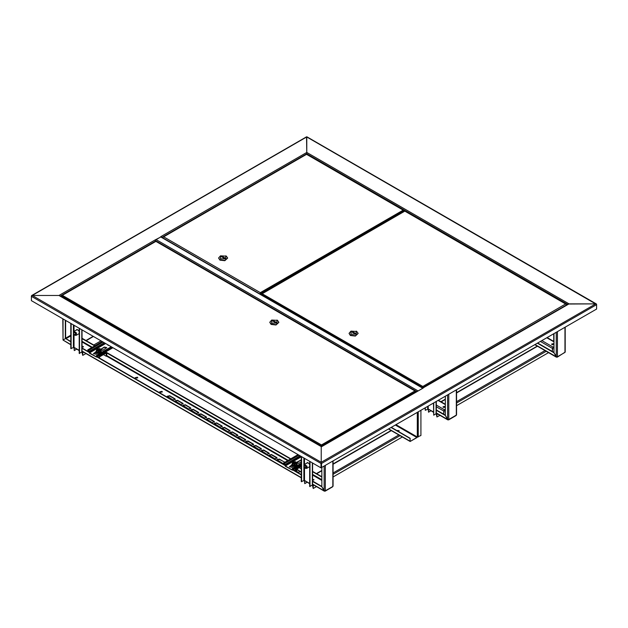 <?xml version="1.0" encoding="UTF-8"?>
<svg xmlns="http://www.w3.org/2000/svg" width="628" height="628" viewBox="0 0 628 628"><rect width="100%" height="100%" fill="white"/><g stroke="black" fill="none" stroke-linecap="round" stroke-linejoin="round"><path stroke-width="0.94" d="M405.107 211.126L405.688 211.369M596.522 304.384L306.747 136.998L306.747 154.252L306.747 152.408L569.039 303.842L567.877 304.509M31.479 296.016L32.271 295.466L321.253 462.31L321.253 467.672L321.253 462.31L321.253 463.315L321.253 462.31L595.729 303.842L569.039 303.842L422.903 388.049M31.4 295.969L306.951 136.841L596.349 303.921M596.6 304.344L595.729 303.842L568.214 304.038L423.044 387.853L422.825 387.319L422.825 388.002M417.51 391.322L321.253 446.9L321.253 462.31L321.253 446.618L58.961 295.466L321.253 446.618L423.46 387.892M155.799 241.285L155.218 239.896L58.961 295.466L32.271 295.466L58.961 295.466L60.123 296.133M320.963 467.836L320.963 463.48L31.4 296.306L31.4 300.655L320.963 467.836L596.6 309.031L596.6 304.682L321.544 463.48L321.544 467.836M155.446 240.077L160.964 236.819L423.044 388.128M422.966 388.175L417.926 391.087M399.086 430.918L397.446 430.847L399.125 430.847M397.524 430.957L397.681 430.384L399.149 430.73L397.893 431.177M391.268 427.582L410.037 438.423L410.178 441.523L417.471 437.088M395.53 425.117L417 437.52L410.531 441.249M417 437.52L417.29 437.017L396.111 424.787M420.886 410.476L420.886 435.51L417.29 437.017L417.29 412.557M410.037 438.423L410.241 441.084M391.472 427.464L410.241 438.305M31.651 295.545L306.543 136.841L306.747 152.408L161.168 236.458L161.726 237.258M155.218 239.896L161.043 236.866M397.65 431.036L398.921 431.067M313.788 479.753L312.556 479.87M312.658 480.137L313.717 480.059M306.637 463.181L308.254 462.844L309.706 464.579M306.927 463.017L307.178 462.655M316.426 486.606L313.191 488.474L312.454 485.193M439.914 415.312L436.931 417.031L436.201 413.742M309.706 466.8L308.89 467.091M309.62 466.887L309.18 466.926M301.291 456.478L301.291 481.605L304.486 480.436L309.706 483.725M425.329 407.917L425.329 410.327L428.233 408.993L433.453 412.282M436.931 417.031L436.931 414.347L436.303 413.318M548.542 352.591L456.587 405.688M436.303 401.582L436.303 413.514L433.744 415.187L433.744 403.058M433.744 415.187L433.453 403.223M428.524 409.44L428.524 412.172L430.894 410.806M428.249 409.158L428.524 412.172M425.038 408.082L425.329 410.327M313.191 488.474L313.191 485.797L312.556 484.761M402.344 437.002L333.099 476.982M304.776 480.883L304.776 483.615L307.147 482.249M304.502 480.601L304.776 483.615M312.556 462.985L312.556 484.957L309.706 486.465L309.706 461.337M309.996 486.629L309.996 461.502M301.581 456.642L301.581 481.77M83.304 346.68L82.064 346.797M82.166 347.064L83.234 346.986M76.145 330.108L77.762 329.771L79.214 331.506M76.435 329.943L76.687 329.582M85.942 353.533L82.7 355.401L81.962 352.12M79.214 333.727L78.398 334.018M79.136 333.813L78.688 333.853M70.799 323.404L70.799 348.532L73.994 347.363L79.214 350.652M82.7 355.401L82.7 352.724L82.064 351.688M74.285 347.81L74.285 350.542L76.655 349.176M74.018 347.527L74.285 350.542M82.064 329.912L82.064 351.884L79.214 353.391L79.214 328.263M79.505 353.556L79.505 328.428M71.09 323.577L71.09 348.705M306.252 466.667L303.866 465.317L303.881 466.73L305.663 468.425L306.252 466.667M303.866 465.317L304.517 464.406L307.061 466.321L306.77 468.315L305.663 468.425M307.492 462.608L307.108 462.907M307.72 462.632L304.517 464.406M304.038 466.73L305.883 468.119L306.095 466.667L304.242 465.277L304.038 466.73M306.77 468.315L309.706 466.62M309.659 466.855L309.266 466.879M73.507 333.947L75.172 335.352L75.635 333.303L73.382 332.243L73.507 333.947M73.382 332.243L74.025 331.333L76.42 332.903L76.278 335.242L75.172 335.352M79.167 333.782L78.775 333.806M76.278 335.242L79.214 333.546M75.493 333.342L73.751 332.204L73.649 333.908L75.391 335.046L75.493 333.342M77.001 329.535L76.616 329.841M77.228 329.559L74.025 331.333M82.064 346.593L83.422 346.805M82.064 347.025L83.469 346.64L82.064 346.256M312.556 479.659L313.914 479.878M312.556 480.098L313.961 479.714L312.556 479.329M159.677 392.053L162.283 392.053M160.038 392.429L162.314 391.888L161.922 391.338L159.645 391.888L160.038 392.429M135.13 377.883L137.736 377.883M137.375 377.169L137.768 377.711L135.491 378.26L135.099 377.711L137.375 377.169M333.099 461.164L333.099 486.096L332.691 486.81L325.147 491.159L325.312 490.782L324.158 490.782L321.834 486.763L321.834 467.672M65.343 320.256L65.343 338.68L63.028 340.023L62.784 318.781M65.634 320.421L65.634 338.516L70.799 341.499M70.799 344.788L63.028 340.023L65.634 338.516L70.799 341.836M88.784 350.824L88.948 351.853M190.543 407.784L190.967 408.373L188.51 408.954L182.866 405.35L185.323 404.77L190.543 407.784L190.936 408.538M296.761 469.108L300.639 471.691L298.19 472.272L295.239 470.576M284.798 464.437L284.727 464.029M182.709 403.262L183.133 403.843L180.676 404.432L175.039 400.829L177.489 400.248L182.709 403.262L183.101 404.016M174.874 398.741L175.298 399.322L172.841 399.91L167.205 396.307L169.654 395.719L174.874 398.741L175.267 399.494M214.046 421.349L214.47 421.938L212.013 422.526L206.369 418.923L208.826 418.334L214.046 421.349L214.438 422.102M206.212 416.827L206.636 417.416L204.179 418.005L198.534 414.401L200.991 413.813L206.212 416.827L206.604 417.581M198.377 412.306L198.801 412.894L196.344 413.475L190.7 409.88L193.157 409.291L198.377 412.306L198.77 413.059M283.911 463.44L282.522 463.229L276.877 459.625L279.327 459.044L284.814 462.271M221.88 425.878L222.296 426.459L219.847 427.048L214.203 423.445L216.66 422.856L221.88 425.878L222.273 426.632M229.715 430.4L230.131 430.981L227.681 431.569L222.037 427.966L224.494 427.385L229.715 430.4L230.107 431.153M237.549 434.921L237.965 435.51L235.516 436.091L229.872 432.488L232.321 431.907L237.549 434.921L237.941 435.675M245.383 439.443L245.799 440.032L243.35 440.613L237.706 437.017L240.155 436.429L245.383 439.443L245.776 440.197M253.217 443.965L253.634 444.553L251.184 445.142L245.54 441.539L247.989 440.95L253.217 443.965L253.602 444.718M261.052 448.486L261.468 449.075L259.019 449.664L253.374 446.061L255.824 445.472L261.052 448.486L261.436 449.24M268.886 453.008L269.302 453.597L266.853 454.185L261.209 450.582L263.658 449.993L268.886 453.008L269.271 453.769M276.72 457.537L277.136 458.118L274.687 458.707L269.043 455.104L271.492 454.523L276.72 457.537L277.105 458.291M88.909 351.013L88.666 351.413M182.897 405.523L185.323 405.099L190.543 408.122M296.471 469.273L300.608 471.856M175.063 401.002L177.489 400.578L182.709 403.592M167.229 396.472L169.654 396.056L174.874 399.07M206.4 419.088L208.826 418.672L214.046 421.686M198.566 414.566L200.991 414.15L206.212 417.165M190.731 410.045L193.157 409.629L198.377 412.643M284.547 462.059L279.327 459.374L276.909 459.798M214.234 423.61L216.66 423.194L221.88 426.208M222.069 428.139L224.494 427.715L229.715 430.73M229.903 432.661L232.321 432.237L237.549 435.259M237.737 437.182L240.155 436.766L245.383 439.781M245.572 441.704L247.989 441.288L253.217 444.302M253.406 446.225L255.824 445.809L261.052 448.824M261.24 450.747L263.658 450.331L268.886 453.345M269.074 455.276L271.492 454.853L276.72 457.867M324.739 490.923L325.147 491.159M312.556 481.409L321.834 486.763L324.739 491.12M82.064 348.336L88.956 352.316M96.948 356.932L284.806 465.387M292.797 470.003L301.291 474.909M82.064 348.006L88.948 351.978M97.238 356.759L284.798 465.05M293.088 469.83L301.291 474.572M312.556 481.072L321.834 486.433M321.834 476.715L312.556 471.361M298.583 463.291L296.911 462.326M290.811 458.809L105.653 351.908M102.733 350.22L101.061 349.254M94.969 345.738L82.064 338.288M321.834 477.052L312.556 471.691M290.529 458.974L106.784 352.897M94.679 345.902L82.064 338.625M456.587 389.87L456.587 414.802L456.171 415.516L448.627 419.865L448.8 419.488L447.638 419.488L445.323 415.469L445.323 396.378M448.219 419.63L448.627 419.865M436.303 410.265L445.315 415.469L448.219 419.826M436.303 409.935L445.323 415.139M565.216 327.157L565.216 352.08L557.264 357.151L557.428 356.775L556.267 356.775L553.951 352.755L553.951 333.656M556.848 356.916L557.264 357.151M537.411 343.21L553.943 352.755L556.848 357.112M537.701 343.037L553.951 352.418M61.599 295.788L62.36 295.348L61.67 295.827M61.811 295.427L156.042 241.223L415.516 391.024L414.967 390.946L415.736 392.068M321.677 446.375L321.458 444.938L321.434 446.516M321.458 444.938L414.967 390.946L155.87 241.356L62.36 295.348L321.458 444.938L321.434 445.833M61.599 296.706L61.599 296.047L321.23 445.951L321.23 446.61M415.516 391.024L415.736 391.644L321.481 445.833L321.481 446.492M321.481 445.833L321.458 445.174M269.805 322.399L271.115 324.409L276.037 324.974L278.816 322.399M271.696 320.052L269.797 322.235L271.115 324.079L276.037 324.645L278.824 322.235L277.498 320.39L271.696 320.052L271.696 323.075L276.917 323.075L276.917 320.052L277.498 320.39M276.053 322.235L273.149 320.555L272.568 320.892L275.472 322.572L276.053 322.235M273.149 321.23L273.149 320.555M262.857 293.095L261.735 293.747L262.206 293.708L261.444 294.83M261.444 294.312L261.358 294.775M260.549 294.312L260.345 293.512L260.345 294.194M403.867 210.623L403.16 210.152L403.922 211.652M260.345 293.512L260.306 294.171M403.922 210.592L260.549 293.629L260.322 292.852M306.323 154.496L306.692 154.221L403.694 210.223M162.997 237.306L163.704 236.834L162.942 237.274M260.322 292.617L403.16 210.152L306.543 154.37L163.704 236.834L260.322 292.617L260.306 293.512M162.942 237.957L260.102 294.053M218.623 258.139L219.933 260.157L224.855 260.714L227.634 258.139M220.514 255.8L218.615 257.975L219.933 259.819L224.855 260.385L227.642 257.975L226.316 256.13L220.514 255.8L220.514 258.815L225.735 258.815L225.735 255.8L226.316 256.13M221.386 256.632L224.29 258.312L224.871 257.975L221.967 256.303L221.386 256.632M221.967 256.97L221.967 256.303M96.783 355.738L96.618 357.12L112.907 347.716M112.381 347.41L97.944 355.738L96.665 355.197L96.202 356.751L89.529 352.897L105.7 343.555M96.618 357.12L89.529 353.226L88.658 350.714L87.787 350.212L88.658 350.385L89.529 352.897M108 345.439L108.314 345.062M100.912 350.589L100.668 352.112L98.353 352.638L98.368 351.209L96.508 350.361L96.508 351.594L98.368 352.441L100.574 351.939L101.139 349.207L104.327 347.37L106.752 347.786M93.493 353.815L96.021 352.167M109.986 346.028L108.094 344.937M100.77 349.231L104.327 347.033L106.776 347.622L103.165 350.047L100.912 349.882M98.274 352.873L95.911 354.231L93.462 353.65L96.084 351.79M102.223 341.546L87.787 349.882M97.073 355.574L97.944 356.076L112.671 347.574L96.783 356.743M98.361 348.893L99.946 349.568L99.067 350.251L97.481 349.568L98.361 348.893M97.481 349.615L97.952 350.212L99.938 349.615M98.353 352.638L96.398 351.751L96.508 351.248M100.668 352.112L100.574 350.707L98.368 351.209M100.912 350.338L97.002 352.551L96.508 350.361L96.853 349.011L99.985 348.728L100.912 349.349L100.574 350.707M99.554 348.579L100.747 349.827L99.467 350.754L97.442 350.589L96.681 349.482L97.952 348.556M292.632 468.81L292.46 470.191L301.291 465.097M301.291 464.485L293.794 468.81L292.515 468.268L292.051 469.815L285.379 465.968L301.291 456.776M292.46 470.191L285.379 466.298L284.508 463.786L283.636 463.283L284.508 463.456L285.379 465.968M296.761 462.444L301.291 460.198M289.335 466.887L291.863 465.238M296.62 462.302L301.291 459.861M301.291 461.8L299.014 463.119L296.761 462.954M294.124 465.945L291.761 467.303L289.312 466.722L291.934 464.861M298.072 454.617L283.636 462.954M292.923 468.645L293.794 469.147L301.291 464.822L292.632 469.815M296.809 470.71L296.251 471.157M297.02 470.121L296.989 469.571L295.419 470.678M294.21 461.965L295.788 462.64L294.909 463.323L293.331 462.64L294.21 461.965M293.331 462.687L293.794 463.283L295.788 462.687M294.202 465.709L294.218 464.28L292.358 463.433L292.358 464.665L294.218 465.513L296.416 465.01L296.761 463.66L296.51 465.183L294.202 465.709L292.248 464.822L292.358 464.32M296.51 465.183L296.416 463.778L294.218 464.28M296.761 463.66L296.761 462.42L296.416 463.778M292.358 463.433L292.703 462.082L293.802 461.627L296.761 462.42M295.403 461.651L296.589 462.899L295.317 463.825L293.284 463.652L292.53 462.553L293.802 461.627M445.323 406.277L443.015 406.803L443.399 407.344L445.323 407.329M445.323 406.779L443.085 407.054M436.303 405.076L444.506 409.809L443.776 411.065L443.776 413.412L444.216 410.814L445.323 409.841M444.506 409.809L445.323 409.338M444.938 410.06L445.323 410.28M443.054 413.828L443.776 413.412M553.951 343.555L551.643 344.081L552.036 344.631L553.951 344.607M553.951 344.066L551.714 344.34M541.909 340.611L553.135 347.096L552.412 348.352L552.412 350.691L552.844 348.1L553.951 347.127M553.135 347.096L553.951 346.625M553.566 347.347L553.951 347.559M551.682 351.115L552.412 350.691M261.515 294.187L422.581 387.437L422.801 386.424L423.029 387.437L566.401 305.082M261.444 294.147L404.895 211.094L262.206 293.708L422.801 386.424L565.64 303.96L566.338 304.439M405.272 211.369L566.401 304.399M422.801 386.66L422.825 387.319M422.581 387.861L422.801 386.424M422.785 387.319L422.785 387.978M349.113 333.484L350.424 335.493L355.346 336.059L358.125 333.484M351.005 331.137L349.105 333.311L350.424 335.156L355.346 335.721L358.133 333.311L356.814 331.474L351.005 331.137L351.005 334.151L356.233 334.151L356.233 331.137L356.814 331.474M351.876 331.976L354.781 333.649L355.362 333.311L352.457 331.639L351.876 331.976M352.457 332.306L352.457 331.639M103.384 354.616L106.36 356.327L106.069 353.062L99.679 356.751L99.389 358.007M106.36 356.327L106.791 356.076L106.791 352.983L106.069 352.559L99.679 356.249L98.957 357.756M96.053 352.214L97.379 353.391M96.312 352.496L95.99 352.81M301.291 466.494L295.529 469.822L295.239 471.079M301.291 465.992L295.529 469.32L294.807 470.827M291.902 465.285L293.221 466.463M299.226 467.687L301.291 468.873M292.161 465.568L291.839 465.882M161.914 237.368L306.747 153.75L567.634 304.368M155.791 240.814L416.764 391.48M155.909 239.535L418.122 390.93M422.77 388.245L160.548 236.858M418.279 411.984L418.279 437.017M388.858 428.971L410.037 441.201M155.799 240.901L60.367 296M309.706 483.45L304.486 480.436L304.486 467.75M304.486 464.43L304.486 458.322M391.322 430.635L333.099 464.249M321.834 470.749L316.669 473.732M333.099 472.955L398.866 434.984M553.715 341.389L553.715 333.79M433.453 412.007L428.233 408.993L428.233 406.238M537.756 346.091L456.587 392.955M445.323 399.455L441.178 401.849M456.587 401.661L545.3 350.44M546.227 351.256L456.587 403.003M437.59 413.97L436.931 414.347M436.06 401.716L436.06 413.844M427.652 406.575L427.652 408.993M313.191 485.797L314.11 485.263M333.099 474.297L400.028 435.659M312.32 462.844L312.32 485.295M303.905 457.985L303.905 465.254M303.905 466.792L303.905 480.436M79.214 350.377L73.994 347.363L73.994 334.685M73.994 331.356L73.994 325.249M93.431 336.475L86.177 340.659M93.721 345.015L100.975 340.831M82.7 352.724L83.618 352.19M94.883 345.683L102.136 341.499M81.828 329.771L81.828 352.222M73.413 324.911L73.413 332.181M73.413 333.719L73.413 347.363M65.634 338.178L70.799 335.203M325.312 465.662L325.312 490.782L332.856 486.433L332.856 461.305M63.028 318.914L63.028 340.023L70.799 344.513M324.158 466.329L324.158 490.782L312.556 484.094M65.924 338.68L70.799 335.87M82.064 341.97L91.774 347.574M106.65 356.162L287.624 460.646M312.556 475.043L321.834 480.396M301.291 477.586L82.064 351.021M321.834 479.729L312.556 474.375M288.205 460.316L106.791 355.574M92.355 347.245L82.064 341.302M448.8 394.368L448.8 419.488L456.344 415.139L456.344 390.012M447.638 395.036L447.638 419.488L436.303 412.949M557.428 331.647L557.428 356.775L564.972 352.418L564.972 327.29M556.267 332.314L556.267 356.775L535.087 344.544M323.907 445.087L323.232 445.48M324.087 444.985L322.768 445.747M401.857 212.405L401.268 213.182M401.237 213.206L401.865 212.366L403.207 212.068L401.316 213.159M403.2 212.068L401.598 212.994M402.988 212.193L402.171 212.586M105.127 343.226L89.239 352.394M104.256 342.723L89.239 351.39M103.094 342.048L88.658 350.385M97.073 355.236L111.509 346.907M97.05 352.881L101.391 351.68M96.029 351.68L96.908 352.81M300.969 456.297L285.088 465.466M300.098 455.787L285.088 464.461M298.936 455.119L284.508 463.456M292.923 468.307L301.291 463.48M295.749 469.697L295.388 469.948M292.365 463.401L292.844 465.615L296.761 463.409M292.899 465.952L297.24 464.751M291.879 464.751L292.75 465.882M445.323 404.581L438.211 400.476M436.303 406.748L443.776 411.065M553.951 341.868L546.839 337.762M540.457 341.451L552.412 348.352M564.698 305.954L564.187 306.362M97.458 356.633L98.957 357.505M94.318 353.148L96.053 354.153M98.91 355.801L99.679 356.249M100.912 349.584L102.129 350.291M105.292 352.112L106.069 352.559M293.307 469.705L294.807 470.576M290.16 466.219L291.902 467.224M294.752 468.873L295.529 469.32M296.761 462.655L297.978 463.362M388.654 429.089L410.178 441.523M440.942 401.708L445.323 399.18M456.587 392.673L537.278 346.091M316.426 473.59L321.834 470.474M333.099 463.966L391.079 430.494M85.942 340.525L93.195 336.333M82.064 351.295L301.291 477.861M312.556 484.369L324.323 491.159M436.303 413.224L447.811 419.865M534.852 344.686L556.439 357.151M306.378 154.229L163.225 236.882M111.266 346.766L96.665 355.197M100.912 350.298L101.453 352.096L98.722 353.258L96.955 352.905L95.88 351.892L96.524 350.291M301.291 463.197L292.515 468.268M296.761 463.37L297.295 465.167L294.563 466.329L292.797 465.976L291.722 464.963L292.373 463.362M438.509 400.303L445.323 404.236M547.137 337.589L553.951 341.522M566.189 304.038L405.209 211.094M101.006 349.294L102.647 350.236M105.59 351.939L106.579 352.512M296.856 462.365L298.488 463.307"/></g></svg>
